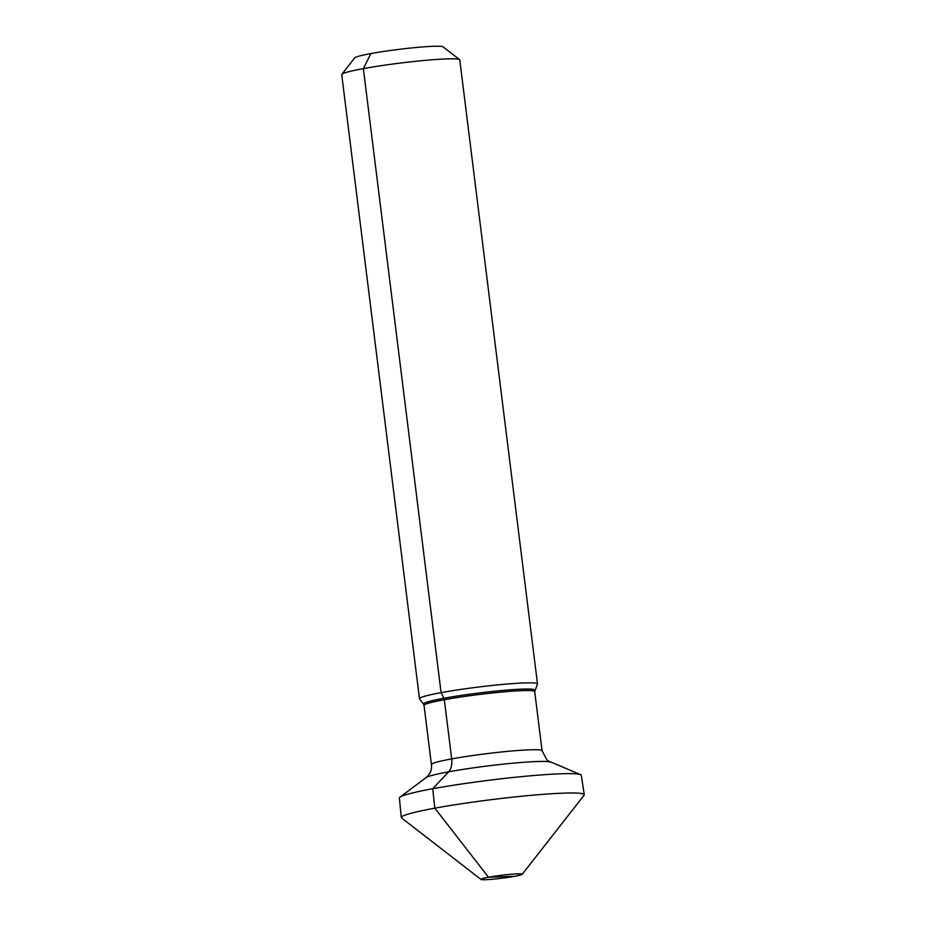 <?xml version="1.0" encoding="UTF-8"?>
<svg xmlns="http://www.w3.org/2000/svg" width="926" height="926" viewBox="0 0 926 926"><rect width="100%" height="100%" fill="white"/><g stroke="black" fill="none" stroke-linecap="round" stroke-linejoin="round"><path stroke-width="1.39" d="M459.585 59.658A59.472 4.248 -7.1 0 0 446.425 58.928A59.472 4.248 172.9 0 0 382.658 65.457A59.472 4.248 172.9 0 0 341.844 74.323L354.739 57.852A44.61 3.195 172.9 0 1 385.355 51.208A44.61 3.195 172.9 0 1 433.171 46.3A44.61 3.195 -7.1 0 1 443.045 46.856L459.585 59.658A59.472 4.248 -7.1 0 1 459.782 59.947L537.508 683.978A59.472 4.248 -7.1 0 1 537.474 684.152L534.707 691.595L542.08 750.789L546.884 759.852L548.273 760.917L580.533 774.645A91.674 6.551 172.9 0 0 560.751 773.789A91.674 6.551 172.9 0 0 464.759 783.535A91.674 6.551 172.9 0 0 399.997 797.136A91.674 6.551 172.9 0 0 399.384 798.015L401.294 817.508A92.195 6.586 172.9 0 0 401.595 817.959L480.988 879.445A20.812 1.493 172.9 0 0 485.594 879.7A20.812 1.493 -7.1 0 0 507.911 877.408A20.812 1.493 -7.1 0 0 522.195 874.306L584.086 795.226A92.195 6.586 -7.1 0 0 584.26 794.716A92.195 6.586 -7.1 0 0 563.564 793.142A92.195 6.586 172.9 0 0 461.704 803.733A92.195 6.586 172.9 0 0 401.294 817.508M341.844 74.323A59.472 4.248 172.9 0 0 341.74 74.647L419.466 698.679A59.472 4.248 172.9 0 0 419.536 698.852L423.529 704.119A56.162 4.017 172.9 0 1 459.134 695.727A56.162 4.017 172.9 0 1 522.31 689.106A56.162 4.017 -7.1 0 1 534.892 690.24M537.508 683.978A59.472 4.248 -7.1 0 0 524.151 682.948A59.472 4.248 172.9 0 0 458.382 689.789A59.472 4.248 172.9 0 0 419.466 698.679M584.26 794.716L581.331 775.351A91.674 6.551 172.9 0 0 580.533 774.645M522.195 874.306A20.812 1.493 -7.1 0 0 517.565 873.843A20.812 1.493 172.9 0 0 493.859 876.332A20.812 1.493 172.9 0 0 480.988 879.445M501.579 876.772L488.5 877.235L434.826 808.167L432.731 788.732L448.601 771.821A14.874 9.295 -100.4 0 0 451.691 758.915L444.318 699.72A2.975 1.864 -100.4 0 0 443.89 698.262L441.089 692.648L363.362 68.617L370.875 53.569L363.362 68.617L441.089 692.648L443.89 698.262A2.975 1.864 -100.4 0 1 444.318 699.72L451.691 758.915A14.874 9.295 -100.4 0 1 448.601 771.821L432.731 788.732L434.826 808.167L488.5 877.235L514.671 876.309M534.707 691.595A55.757 3.982 -7.1 0 0 522.195 690.634A55.757 3.982 172.9 0 0 460.535 697.047A55.757 3.982 172.9 0 0 424.039 705.38L423.529 704.119M424.039 705.38L431.412 764.563A55.757 3.982 172.9 0 1 467.908 756.229A55.757 3.982 172.9 0 1 529.568 749.828A55.757 3.982 -7.1 0 1 542.08 750.789M550.495 762.11A63.2 4.514 -7.1 0 0 536.86 761.519A63.2 4.514 172.9 0 0 470.686 768.244A63.2 4.514 172.9 0 0 426.041 777.62C430.277 773.986 432.072 769.633 431.412 764.563M426.041 777.62L399.997 797.136"/></g></svg>
